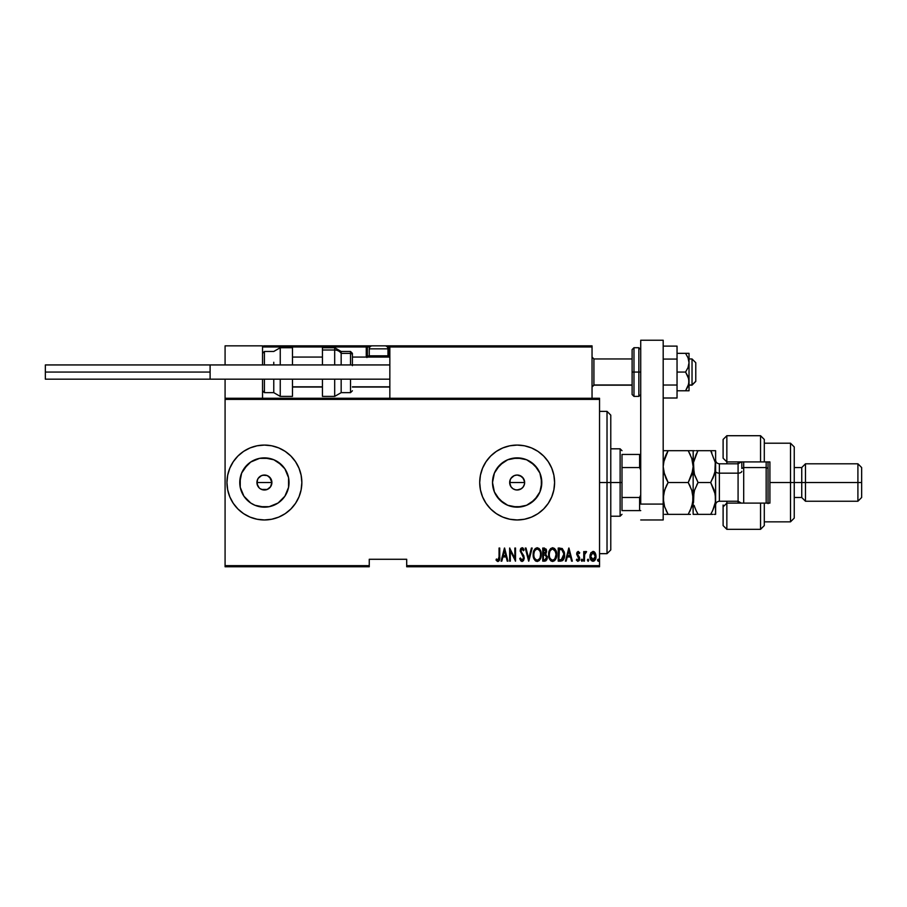 <?xml version="1.0" encoding="UTF-8"?>
<svg xmlns="http://www.w3.org/2000/svg" width="907" height="907" viewBox="0 0 907 907"><rect width="100%" height="100%" fill="white"/><g stroke="black" fill="none" stroke-linecap="round" stroke-linejoin="round"><path stroke-width="1.36" d="M259.187 487.898L257.055 483.987L257.486 479.644L256.919 482.524A7.494 7.494 0 0 1 264.402 475.03A7.494 7.494 0 0 1 271.896 482.524L270.626 478.363L267.282 475.608L264.413 475.03L261.533 475.597L258.178 478.352L259.232 477.105M518.906 489.803L515.698 489.859L512.999 488.748L510.924 486.685L509.813 483.987L510.244 479.644L509.666 482.524A7.494 7.494 0 0 1 517.16 475.03A7.494 7.494 0 0 1 524.643 482.524L523.384 478.363L520.028 475.608L517.16 475.03L514.292 475.597L510.936 478.352L511.967 477.116M492.989 477.717L492.512 482.524A24.636 24.636 0 0 1 517.16 457.876A24.636 24.636 0 0 1 541.796 482.524L539.914 491.945L534.574 499.938L526.582 505.278L517.16 507.16L507.727 505.278L499.734 499.938L494.394 491.945L492.512 482.524L494.394 473.091L499.734 465.098L507.727 459.758L517.16 457.876L526.582 459.758L534.574 465.098L539.914 473.091L541.796 482.524A24.636 24.636 0 0 1 517.16 507.16A24.636 24.636 0 0 1 492.512 482.524L492.989 487.331M250.717 462.037L243.915 468.828L250.717 462.037L259.595 458.352L264.402 457.876L273.835 459.758L281.828 465.098L284.889 468.828L288.573 477.717L289.038 482.524A24.636 24.636 0 0 1 264.402 507.16A24.636 24.636 0 0 1 239.765 482.524A24.636 24.636 0 0 1 264.402 457.876A24.636 24.636 0 0 1 289.038 482.524L288.573 487.331L284.889 496.208L278.086 503.011L269.209 506.684L264.402 507.16L254.969 505.278L250.717 503.011L243.915 496.208L240.242 487.331L239.765 482.524L241.636 473.091L247.554 464.543M229.8 468.216A37.448 37.448 0 0 0 226.954 482.524A37.448 37.448 0 0 1 264.402 445.076A37.448 37.448 0 0 1 301.85 482.524A37.448 37.448 0 0 0 299.004 468.216M298.993 468.193L295.535 461.72L290.875 456.04A37.448 37.448 0 0 0 278.732 447.922L271.703 445.791L264.402 445.076A37.448 37.448 0 0 0 229.822 468.159L227.68 475.211L226.954 482.524L227.68 489.825L229.811 496.855L233.269 503.328L237.929 508.997L243.598 513.657L250.071 517.115L257.1 519.246L264.402 519.96L271.703 519.246L278.732 517.115L285.206 513.657L290.875 508.997L295.535 503.328L298.993 496.855L301.124 489.825L301.85 482.524L301.124 475.211L298.993 468.193A37.448 37.448 0 0 0 295.546 461.731M295.523 461.697A37.448 37.448 0 0 0 290.898 456.051M290.875 456.04L285.206 451.38L278.732 447.922A37.448 37.448 0 0 0 264.425 445.076M482.547 468.216A37.448 37.448 0 0 0 479.712 482.524A37.448 37.448 0 0 1 517.16 445.076A37.448 37.448 0 0 1 554.596 482.524A37.448 37.448 0 0 0 551.762 468.216M551.739 468.159A37.448 37.448 0 0 0 486.039 461.697L482.558 468.193L480.427 475.211L479.712 482.524L480.427 489.825L482.558 496.855L486.027 503.328L490.676 508.997L496.356 513.657L502.829 517.115L509.847 519.246L517.16 519.96L524.461 519.246L531.491 517.115L537.964 513.657L543.633 508.997L548.293 503.328L551.751 496.855L553.882 489.825L554.596 482.524L553.882 475.211L551.751 468.193L548.293 461.72L543.633 456.04L537.964 451.38L531.491 447.922L524.461 445.791L517.16 445.076L509.847 445.791L502.829 447.922L496.356 451.38L490.676 456.04L486.027 461.72M486.005 461.731A37.448 37.448 0 0 0 482.569 468.159M520.028 475.608L522.455 477.229L524.507 481.061L524.507 483.987L523.237 486.9M522.455 477.229L524.076 479.656L524.643 482.524A7.494 7.494 0 0 1 517.16 490.007A7.494 7.494 0 0 1 509.666 482.524L510.924 486.685L509.666 482.524L510.233 479.656L511.865 477.229L514.292 475.597L517.16 475.03L521.412 476.356M515.698 475.177L517.478 475.041M512.999 476.288L514.337 475.585M510.244 479.644L510.936 478.352M262.951 475.177L267.27 475.597L270.626 478.363L271.896 482.524L270.49 486.878M267.27 475.597L268.665 476.356M269.696 477.229L271.896 482.524A7.494 7.494 0 0 1 264.402 490.007A7.494 7.494 0 0 1 256.919 482.524L257.486 485.392L257.055 481.061L258.178 478.363L261.533 475.597L264.708 475.041M257.486 479.644L258.178 478.352M406.699 566.773L599.538 566.773L599.538 565.651L406.699 565.651L406.699 559.279L369.251 559.279L369.251 565.651L225.083 565.651L225.083 399.397L599.538 399.397L599.538 565.651L599.538 398.264L225.083 398.264L599.538 398.264L599.538 399.397L225.083 399.397L225.083 398.264L225.083 565.651L369.251 565.651L369.251 559.279L406.699 559.279L406.699 566.773L406.699 565.651L599.538 565.651L599.538 566.773L406.699 566.773M225.083 566.773L369.251 566.773L369.251 565.651L369.251 566.773L225.083 566.773L225.083 565.651L225.083 566.773M590.763 552.998L589.992 557.181L591.534 560.764L594.119 561.002L595.854 557.975L595.57 553.792L593.337 551.433L590.945 552.692L589.958 556.388C589.811 558.905 590.82 560.549 592.985 561.32C595.139 560.549 596.148 558.905 596.012 556.388L595.207 552.987L592.985 551.411L590.763 552.998M584.414 561.15L583.745 561.15L584.414 561.15L584.686 554.018L586.602 551.739L585.389 551.581L584.414 552.987L584.414 551.581L583.745 551.581L583.745 561.15L583.745 551.581L583.745 561.15L584.414 561.15L584.55 554.653L586.602 551.739L585.933 551.411L584.414 552.987L584.414 551.581L583.745 551.581L584.414 551.581M578.19 551.411L576.988 552.352L576.693 554.302L578.983 559.109L578.247 560.107L576.807 559.143L576.353 560.027L577.736 561.297L579.346 560.288L579.562 557.431L577.351 553.871L577.963 552.624L579.233 553.599L579.709 552.771L578.19 551.411L579.709 552.771L578.19 551.411L576.682 553.916L579.04 558.61L577.986 560.141L576.807 559.143L576.353 560.027L578.008 561.32L579.709 558.553L577.351 553.871L578.167 552.59L579.233 553.599L579.709 552.771L579.108 553.372M560.617 561.15L562.623 560.605L563.837 558.905L564.347 552.182L562.238 548.52L558.202 548.043L558.202 561.15L560.617 561.15C563.576 560.345 564.902 558.213 564.585 554.767L562.238 548.52L558.202 548.043L558.202 561.15L558.202 548.043L559.778 548.043M544.982 561.15L542.749 561.15L545.98 560.787L547.284 557.431L545.742 554.086L546.604 551.671L546.116 549.075L542.749 548.043L542.749 561.15L542.749 548.043L542.749 561.15L544.824 561.15L547.284 557.431L545.742 554.086L546.604 551.297L544.211 548.043L542.749 548.043L544.506 548.066M531.423 548.043L532.16 548.043L528.792 561.15L532.16 548.043L531.423 548.043L528.713 558.633L526.003 548.043L525.266 548.043L528.634 561.15L525.266 548.043L528.634 561.15L532.16 548.043L531.423 548.043L528.713 558.633L526.003 548.043L525.266 548.043L526.003 548.043M510.312 561.15L510.312 550.844L515.527 561.15L515.527 548.043L514.847 548.043L514.847 558.383L509.643 548.043L509.643 561.15L510.312 561.15L509.643 561.15L510.312 561.15L510.312 550.844L515.527 561.15L515.527 548.043L514.847 548.043L514.847 558.383L509.643 548.043L509.643 561.15L509.791 548.043M499.054 556.762L498.578 559.8L497.694 560.095L496.446 558.973L496.038 559.982L498.079 561.478L499.576 559.619L499.734 548.043L499.054 548.043L499.054 556.762L497.966 560.141L496.446 558.973L496.038 559.982L497.909 561.49C499.519 560.571 500.12 559.041 499.734 556.898L499.734 548.043L499.054 548.043L499.031 558.213M271.703 445.791L264.402 445.076L257.1 445.791L250.071 447.922L243.598 451.38L237.929 456.04L233.269 461.72L229.811 468.193M501.809 561.15L501.072 561.15L504.439 548.043L501.072 561.15L501.809 561.15L502.886 556.955L506.151 556.955L507.228 561.15L507.965 561.15L504.598 548.043L501.072 561.15L501.809 561.15L502.886 556.955L506.151 556.955L507.228 561.15L507.965 561.15L504.598 548.043L507.965 561.15L507.228 561.15M522.069 561.49L523.475 560.651L524.257 558.224L523.747 555.662L521.026 551.603L521.491 549.223L522.545 549.245L523.464 550.742L524.099 549.925L522.081 547.715L520.618 548.86L520.255 551.286L523.316 556.637L523.486 558.757L522.081 560.141L520.38 557.964L519.722 558.621L520.788 560.832L522.069 561.49L524.257 557.941L520.901 550.719L522.001 549.052L523.464 550.742L524.099 549.925L522.081 547.715L520.233 550.776L523.588 557.93L522.081 560.141L520.38 557.964L519.722 558.621L522.069 561.49M533.169 554.665L533.622 557.884L535.255 560.673L537.216 561.49L539.177 560.651L540.787 557.828L541.23 554.596L540.776 551.343L539.132 548.52L537.148 547.715L535.198 548.588L533.622 551.422L533.169 554.665C532.953 558.088 534.302 560.367 537.216 561.49C540.119 560.333 541.456 558.032 541.23 554.596C541.468 551.127 540.107 548.826 537.148 547.715C534.268 548.905 532.942 551.229 533.169 554.665M548.622 554.665L549.086 557.884L550.708 560.673L552.669 561.49L554.63 560.651L556.24 557.828L556.694 554.596L556.24 551.343L554.596 548.52L552.612 547.715L550.662 548.588L549.075 551.422L548.622 554.665C548.406 558.088 549.755 560.367 552.669 561.49C555.572 560.333 556.921 558.032 556.694 554.596C556.921 551.127 555.56 548.826 552.612 547.715C549.721 548.905 548.395 551.229 548.622 554.665L548.644 554.109M566.161 561.15L565.424 561.15L568.791 548.043L565.424 561.15L566.161 561.15L567.238 556.955L570.503 556.955L571.58 561.15L572.317 561.15L568.95 548.043L565.424 561.15L566.161 561.15L567.238 556.955L570.503 556.955L571.58 561.15L572.317 561.15L568.95 548.043L572.317 561.15L571.58 561.15M581.228 560.05L582.067 561.286L582.419 559.551L581.251 559.88L581.897 559.143L581.217 560.231L581.897 559.143L582.566 560.231L581.897 559.143L582.566 560.231L581.897 561.32L582.566 560.231L581.897 561.32L581.217 560.231L581.897 559.143L582.566 560.231L581.897 561.32L581.217 560.231L581.897 559.143L582.566 560.231L581.897 561.32L581.217 560.231L581.897 561.32M588.11 561.32L587.441 560.231L588.201 561.308L588.745 559.88L587.577 559.551L587.441 560.231L588.11 559.143L587.441 560.231L588.11 559.143L588.779 560.231L588.11 559.143L588.779 560.231L588.11 561.32L588.779 560.231L588.11 561.32L587.441 560.231L588.11 559.143L588.779 560.231L588.11 561.32L587.441 560.231L588.11 559.143L588.779 560.231L588.11 561.32L587.441 560.231L588.11 559.143L588.779 560.231M597.52 560.231L598.359 561.286L598.722 559.551L597.554 559.88L598.189 559.143L597.52 560.231L598.189 559.143L598.858 560.231L598.189 559.143L598.858 560.231L598.189 561.32L598.858 560.231L598.189 561.32L597.52 560.231L598.189 559.143L598.858 560.231L598.189 561.32L597.52 560.231L598.189 559.143L598.858 560.231L598.189 561.32L597.52 560.231L598.189 561.32M266.148 489.803L262.939 489.859L260.094 488.646M260.241 488.748L261.397 489.383M510.924 486.685L512.84 488.646M512.988 488.748L514.144 489.383M521.412 488.68L518.623 489.859M523.384 486.685L521.321 488.748L523.384 486.685M247.554 500.494L243.915 496.208L250.717 503.011M551.762 496.821A37.448 37.448 0 0 0 554.596 482.524A37.448 37.448 0 0 1 517.16 519.96A37.448 37.448 0 0 1 479.712 482.524A37.448 37.448 0 0 0 482.547 496.821M482.569 496.877A37.448 37.448 0 0 0 486.005 503.306M486.039 503.34A37.448 37.448 0 0 0 551.739 496.877M509.847 519.246L517.16 519.96L524.461 519.246M531.491 517.115L532.613 516.627M524.461 445.791L517.16 445.076L509.847 445.791M502.829 447.922L501.696 448.409M299.004 496.821A37.448 37.448 0 0 0 301.85 482.524A37.448 37.448 0 0 1 264.402 519.96A37.448 37.448 0 0 1 226.954 482.524A37.448 37.448 0 0 0 229.8 496.821M229.822 496.877A37.448 37.448 0 0 0 264.39 519.96L271.703 519.246M264.425 519.96A37.448 37.448 0 0 0 290.864 509.008M290.898 508.986A37.448 37.448 0 0 0 295.523 503.34M295.546 503.306A37.448 37.448 0 0 0 298.981 496.877M257.1 519.246L264.402 519.96M278.732 517.115L279.855 516.627M264.402 445.076L257.1 445.791M250.071 447.922L248.949 448.409M240.242 477.717L240.242 487.331M259.595 506.684L269.209 506.684M278.086 503.011L284.889 496.208M288.573 487.331L288.573 477.717M284.889 468.828L278.086 462.037M269.209 458.352L259.595 458.352M261.533 489.44L267.27 489.44L270.626 486.685L268.563 488.748L265.864 489.859M264.402 490.007L262.939 489.859M257.486 485.392L258.178 486.685L257.486 485.381M260.241 476.288L261.533 475.597M496.673 496.208L503.464 503.011M512.353 506.684L521.967 506.684M530.844 503.011L537.647 496.208M541.32 487.331L541.32 477.717M537.647 468.828L530.844 462.037M521.967 458.352L512.353 458.352M503.464 462.037L496.673 468.828M514.292 489.44L515.698 489.859M517.149 490.007L521.321 488.748M258.178 486.685L259.107 487.819M499.054 548.043L499.734 548.043L499.723 557.578M499.678 558.678L499.338 560.39M499.258 560.56L498.26 561.444M497.603 561.456L496.39 560.503M496.038 559.982L496.446 558.973L498.09 560.129M496.446 558.973L497.455 559.959M498.805 559.404L498.986 558.689M504.519 550.572L505.811 555.606L503.226 555.606L504.519 550.572L505.811 555.606L503.226 555.606L504.519 550.572M514.847 548.043L515.527 548.043L515.369 561.15M519.722 558.621L520.38 557.964L520.641 558.644L520.38 557.964M520.958 559.279L521.423 559.868M521.718 560.072L522.443 560.084M522.523 560.05L523.384 559.063M523.566 558.349L523.033 556.093M523.588 557.93L523.316 556.637M522.375 555.118L520.233 550.764M520.255 550.277L520.584 548.916M520.629 548.814L521.026 548.225M522.477 547.783L523.056 548.145M523.135 548.225L523.929 549.563M524.099 549.925L523.464 550.742L522.976 549.767M522.149 549.075L521.287 549.438M520.947 550.175L520.913 550.934M520.901 550.719L521.548 552.612M521.298 552.216L524.257 558.236M521.412 552.408L522.443 553.712M533.214 553.542L533.361 552.476M540.379 550.3L540.787 551.343M541.037 552.408L541.184 553.463M541.218 554.052L541.218 555.152M541.184 555.685L541.037 556.785M540.923 557.306L540.765 557.884M535.969 561.195L535.266 560.685M535.232 560.662L534.03 558.905M533.622 557.873L533.361 556.819M533.316 556.581L533.214 555.753M536.32 549.245L537.182 549.052C539.597 549.948 540.719 551.796 540.561 554.596L540.13 557.386M540.402 556.365L540.561 554.596C540.731 557.42 539.608 559.268 537.182 560.141L538.055 559.97L537.182 560.141C534.79 559.268 533.679 557.431 533.838 554.653L533.872 555.538L533.838 554.653C533.667 551.853 534.779 549.982 537.182 549.052L536.162 549.325M540.402 552.828L540.549 554.154M538.486 549.495L539.438 550.458M539.121 559.188L538.554 559.687M533.996 556.41L533.872 555.538M533.883 553.758L534.336 551.671M546.116 549.075L546.502 550.164M547.182 556.342L547.261 556.955M547.25 558.066L547.159 558.667M547 559.256L546.751 559.834M544.642 559.8L543.418 559.812L543.418 554.937L545.606 555.254L543.86 554.937L545.277 555.095L546.604 557.431L544.869 559.789L543.418 559.812L543.418 554.937L545.107 555.039M546.479 558.349L546.604 557.431M545.583 549.959L545.935 551.32L545.198 549.597M545.901 551.819L543.418 553.599L543.418 549.393L545.935 551.32L545.311 553.157L543.871 553.599L545.424 553.032M543.871 553.599L543.418 549.393L544.336 549.393M548.678 553.542L548.814 552.476M549.449 550.39L550.606 548.633M555.855 550.334L556.24 551.354M556.501 552.408L556.649 553.485M555.844 558.859L555.413 559.664M551.433 561.195L550.719 560.685M550.685 560.651L549.495 558.916M549.268 558.395L548.826 556.83M548.78 556.581L548.667 555.764M551.773 549.245L552.646 549.052C555.05 549.948 556.184 551.796 556.014 554.596L555.583 557.386M552.204 560.107L551.093 559.54M549.302 555.095L549.302 554.653C549.132 551.853 550.243 549.982 552.646 549.052L551.626 549.325M550.515 550.311L551.32 549.517M555.481 551.547L552.862 549.064L555.095 550.753L556.002 554.154M554.914 558.757L556.014 554.596C556.195 557.42 555.073 559.268 552.646 560.141L553.508 559.97L552.646 560.141C550.254 559.268 549.132 557.431 549.302 554.653L549.336 553.758L549.302 554.653M554.585 559.188L554.018 559.687M549.461 556.41L549.336 555.538M549.336 553.758L549.789 551.671M564.494 553.089L564.562 553.905M563.837 558.905L563.349 559.823M561.263 549.563L562.147 549.937L561.263 549.563M562.431 550.164L563.088 550.991L562.431 550.164M563.621 557.147L562.544 559.097M561.762 559.585L558.871 559.812L558.871 549.393L561.841 549.755L563.893 554.052L561.308 559.698M560.038 549.404L560.651 549.461M563.837 553.417L563.893 554.052M563.893 555.424L563.837 556.093M568.87 550.572L570.163 555.606L567.578 555.606L568.87 550.572L570.163 555.606L567.578 555.606L568.87 550.572M579.233 553.599L577.782 552.737M578.53 552.703L577.351 553.871L579.709 558.553M579.63 559.438L579.085 560.73M576.353 560.027L578.008 561.32L576.353 560.027L577.022 559.483M577.793 560.118L576.807 559.143L578.235 560.107M577.986 560.141L579.04 558.61L576.705 553.519M578.791 559.585L578.201 556.932M579.029 558.859L577.952 556.705M581.897 559.143L582.566 560.231L581.897 559.143M585.933 551.411L586.602 551.739L585.933 551.411L586.602 551.739L585.514 552.669M584.913 553.406L584.471 555.424M584.459 555.628L584.414 557.941M584.414 557.113L584.437 556.286M593.337 551.433L594.051 551.694M594.312 551.875L595.015 552.68M595.82 554.63L595.967 555.538M595.854 557.975L595.355 559.472M594.856 560.299L594.119 561.002M591.432 560.673L590.831 559.902M590.31 558.735L590.106 557.975M590.004 555.503L590.14 554.642M592.827 560.141L593.575 560.038L590.627 556.399L590.752 557.612L590.627 556.399L592.985 552.59L595.332 556.399L592.679 560.118M593.133 552.59L595.219 555.175L594.822 554.018M593.609 560.027L595.332 556.399L593.575 560.038M591.874 559.732L591.069 558.61M592.112 552.851L592.679 552.612M598.189 559.143L598.858 560.231M535.583 559.506L535.005 558.837M545.606 555.254L546.536 556.728M551.048 559.506L550.458 558.837M559.778 559.812L558.871 559.812L559.426 549.393M563.247 551.309L563.701 552.646M560.923 559.755L560.345 559.8M590.911 558.19L590.752 557.612M607.021 482.524L610.774 482.524L610.774 415.123L610.774 549.925L610.774 482.524L607.021 482.524L607.021 411.37L607.021 482.524L599.538 482.524L607.021 482.524L607.021 553.667L607.021 482.524M621.998 454.441L621.998 467.547L621.998 454.441L639.605 454.441L621.998 454.441M621.998 482.524L621.998 467.547L621.998 497.501L621.998 482.524L620.127 482.524L621.998 482.524M610.774 448.818L620.127 448.818L620.127 482.524L620.127 448.818L621.998 450.688M509.666 482.524L524.643 482.524L509.666 482.524M610.774 482.524L620.127 482.524L610.774 482.524M256.919 482.524L271.896 482.524L256.919 482.524M621.998 510.607L621.998 497.501L621.998 510.607L640.727 510.607L639.605 510.607L639.605 497.501L621.998 497.501L639.605 497.501L639.605 510.607L621.998 510.607M610.774 516.219L620.127 516.219L620.127 482.524L620.127 516.219L621.998 514.348M640.727 454.441L639.605 454.441L639.605 467.547L640.727 470.109L639.605 467.547L639.605 454.441L640.727 454.441M621.998 467.547L639.605 467.547L621.998 467.547M640.727 494.939L639.605 497.501L640.727 494.939M554.596 345.85L592.044 345.85L592.044 346.973L592.044 345.85L554.596 345.85M225.083 345.85L262.531 345.85L225.083 345.85L225.083 364.943L225.083 345.85M262.531 398.264L262.531 379.171L262.531 398.264M262.531 364.943L262.531 345.85L262.531 364.943M225.083 379.171L225.083 398.264L225.083 379.171M692.03 384.976L689.025 384.976L692.03 384.976L692.03 358.957L692.03 384.976L695.771 381.28L692.03 384.976M695.771 381.416L692.03 385.158L689.025 385.158M593.915 384.976L592.044 386.813L593.915 384.976L632.111 384.976L593.915 384.976L593.915 358.957L593.915 384.976M389.84 386.813L352.404 386.813L389.84 386.813M322.438 386.813L292.485 386.813L322.438 386.813M695.771 362.698L695.771 381.28L695.771 362.698L692.03 358.957L689.025 358.957M262.86 346.179L262.531 346.973L366.258 346.973L366.916 357.539M263.654 345.85L372.244 345.85L263.654 345.85M389.931 346.542L592.044 346.973L592.044 398.264L592.044 346.973L389.84 346.973L390.532 345.93L389.84 346.973L389.84 398.264L389.84 346.973L387.312 346.973L389.84 346.973L388.718 345.85L384.228 345.85L426.165 345.85L388.718 345.85A1.122 1.122 0 0 1 389.84 346.973L389.761 346.542M262.531 346.973L366.258 346.973L366.258 355.952L367.38 355.952A1.122 1.122 0 0 0 368.503 357.075A1.122 1.122 0 0 1 367.38 355.952L367.38 346.973L369.909 346.973L367.38 346.973A1.122 1.122 0 0 0 366.258 345.85A1.122 1.122 0 0 1 367.38 346.973L366.258 346.973L366.258 345.85L366.258 346.973L367.38 346.973L367.38 355.952L369.398 355.952L366.258 355.952A2.245 2.245 0 0 0 366.553 357.075M388.718 346.973L388.718 355.952L387.822 355.952L389.84 355.952L388.718 355.952L388.718 357.075L388.718 346.973M390.962 345.85L590.922 345.85L390.962 345.85M591.715 346.179L592.044 346.973M369.251 355.805L370.521 357.075L369.251 355.805L387.969 355.805L369.251 355.805L369.251 348.844L387.969 348.844A2.993 2.993 0 0 0 384.976 345.85L372.244 345.85A2.993 2.993 0 0 0 369.251 348.844L369.251 355.805M384.976 345.85A2.993 2.993 0 0 1 387.969 348.844L387.969 355.805L386.699 357.075L387.969 355.805L387.969 348.844L369.251 348.844A2.993 2.993 0 0 1 372.244 345.85L384.851 345.85M280.252 364.943L280.252 347.721L280.252 364.943M273.767 364.943L273.767 362.267M264.402 364.943L264.402 351.463L264.402 364.943M292.485 347.721L292.485 364.943L292.485 347.721L280.252 347.721L273.767 351.463L264.402 351.463L262.531 353.333M292.485 396.393L292.485 379.171L292.485 396.393L280.252 396.393L280.252 384.534M280.252 379.171L280.252 396.393L273.767 392.652L273.767 379.171L273.767 392.652L264.402 392.652L264.402 381.847M264.402 379.171L264.402 392.652L262.531 390.781M334.683 364.943L334.683 350L322.438 350L322.438 347.744L322.438 350L334.683 350A7.494 6.791 0 0 1 341.168 353.39L350.521 353.39A1.871 1.701 0 0 1 352.404 355.091L352.404 365.657M350.521 364.943L350.521 353.39L341.168 353.39A7.494 6.791 180 0 0 334.683 350L334.683 347.721L341.168 351.463L341.168 364.943M350.521 353.39L350.521 351.463L352.404 353.333L352.404 355.091A1.871 1.701 180 0 0 350.521 353.39M322.438 350L322.438 364.943L322.438 350M322.438 396.37L322.438 379.171L322.438 396.393L334.683 396.393L334.683 379.171L334.683 396.178M341.168 392.47L341.168 379.171L341.168 392.652L350.521 392.652L350.521 379.171L350.521 392.47M45.35 372.063L210.107 372.063L45.35 372.063L45.35 379.171L45.35 364.943L45.35 372.063M389.84 379.171L210.107 379.171L389.84 379.171M210.107 364.943L389.84 364.943L210.107 364.943L210.107 379.171L210.107 364.943L45.35 364.943M663.187 340.227L663.187 519.96L640.727 519.96L663.187 519.96L663.187 504.088L640.727 504.088L640.727 340.227L640.727 504.088L663.187 504.088L663.187 340.227L640.727 340.227L663.187 340.227M632.111 349.592L632.111 372.063L633.982 372.063L633.982 396.393L633.982 372.063L638.857 372.063L633.982 372.063L633.982 347.721L632.111 349.592L632.111 372.063L633.982 372.063L633.982 347.721L638.857 347.721L638.857 372.063L640.727 372.063L638.857 372.063L638.857 347.721L640.727 349.592M632.111 394.092L632.111 372.063L632.111 394.522L633.982 396.393L638.857 396.393L638.857 372.063L638.857 396.393L640.727 394.522M689.025 353.333L689.025 362.698L689.025 353.333L685.579 353.333L688.039 357.8L689.025 362.698L688.039 367.573L685.579 372.063L688.764 378.933L688.776 383.888L685.579 390.781L688.436 385.169M688.764 353.333L677.041 353.333L685.579 353.333L688.039 357.8L689.025 362.698L689.025 390.781L688.039 390.781L689.025 390.781L689.025 381.416L688.039 386.303L685.579 390.781L677.041 390.781L688.039 390.781L685.579 390.781L688.039 386.314M685.579 372.063L677.041 372.063L685.579 372.063L688.039 376.53L689.025 381.416L689.025 362.698L688.039 367.573L685.579 372.063M685.579 390.781L688.764 390.781M688.039 357.812L688.334 358.616M677.041 346.111L663.187 346.111L677.041 346.111L677.041 359.081L663.187 359.081L677.041 359.081L677.041 385.033L663.187 385.033L677.041 385.033L677.041 398.003L663.187 398.003L677.041 398.003L677.041 346.111M764.295 439.612L764.295 461.924L769.907 461.924L769.907 503.113L726.847 503.113L723.106 506.854L723.106 525.584L726.847 529.325L726.847 503.113L726.847 529.325L760.554 529.325L760.554 503.113L726.847 503.113L726.847 501.242L726.847 503.113L723.106 506.854L723.106 525.572M738.083 501.14L738.083 461.924L738.083 463.794L741.325 461.924M790.507 482.524L794.249 482.524L794.249 446.947L794.249 482.524L805.484 482.524L805.484 463.794L805.484 482.524L861.65 482.524L861.65 467.547L861.65 497.501L861.65 482.524L857.909 482.524L857.909 463.794L857.909 482.524L805.484 482.524L805.484 501.242L805.484 482.524L801.743 482.524L801.743 467.547L801.743 482.524L794.249 482.524L794.249 518.09L794.249 482.524L790.507 482.524L790.507 443.206L790.507 482.524L769.907 482.524L790.507 482.524L790.507 521.842L790.507 482.524M723.106 439.453L723.106 458.182L726.847 461.924L764.295 461.924L764.295 439.453L760.554 435.711L726.847 435.711L723.106 439.453L723.106 458.182L726.847 461.924L726.847 463.794L726.847 435.711L726.847 461.924L760.554 461.924L760.554 435.711L760.554 461.924L769.907 461.924L769.907 503.113L764.295 503.113L764.295 525.436M723.106 506.854L723.106 505.006M738.083 463.794L719.364 463.794L719.364 473.159A3.741 1.871 0 0 1 715.612 471.289A3.741 1.871 180 0 0 719.364 473.159L719.364 501.242L738.083 501.242L738.083 503.113L738.083 473.159A3.741 1.871 180 0 0 741.824 471.289A3.741 1.871 0 0 1 738.083 473.159L719.364 473.159L719.364 501.14M861.65 497.501L857.909 501.242L857.909 482.524L857.909 501.242L805.484 501.242L801.743 497.501L801.743 482.524L801.743 497.501L794.249 497.501M764.295 525.584L764.295 503.113L760.554 503.113L760.554 529.325L764.295 525.584M768.036 503.113L768.036 468.477L766.166 467.547L766.166 503.113L766.166 461.924L766.166 467.547L743.695 467.547L741.824 468.477L741.824 461.924L741.824 468.477L743.695 467.547L743.695 461.924L743.695 467.547L766.166 467.547L768.036 468.477L768.036 461.924L768.036 503.634M719.364 463.896L719.364 473.159L738.083 473.159L738.083 463.896M665.931 478.284L663.55 470.733L663.187 466.606L664.57 474.792L663.187 466.606L663.55 462.457L666.135 454.475L663.55 462.434L668.119 450.688L663.187 450.688L688.22 450.688L668.119 450.688L666.135 454.486L668.119 450.688M693.141 498.895L691.78 506.605L688.22 514.348L668.119 514.348L664.582 506.662L663.187 498.431L664.559 490.256L668.119 482.524L688.22 482.524L691.758 490.211L693.152 498.431L693.152 450.688L688.22 450.688L691.769 458.398L693.152 466.606L691.769 474.826L688.22 482.524L668.119 482.524L663.788 471.946M691.848 490.472L688.22 482.524L690.204 486.311L688.22 482.524L692.789 470.767L691.758 474.826L693.152 466.606L692.483 460.949M666.826 514.348L690.431 514.348M664.548 506.571L663.187 498.431L663.55 502.603L663.55 494.304L665.557 487.615M664.582 506.662L668.119 514.348L666.135 510.562L668.119 514.348L664.582 514.348M690.204 514.348L688.22 514.348L691.769 506.628L689.603 511.797M690.374 454.849L688.22 450.688L692.778 450.688L688.22 450.688L691.769 458.398L693.152 466.606L693.152 514.348L692.789 494.27L692.789 502.557L690.204 510.562M668.119 482.524L666.135 486.311L668.119 482.524L665.953 478.34M692.631 503.408L692.789 502.557M691.758 490.211L693.152 498.431L694.513 490.256L698.073 482.524L694.524 474.803L692.789 462.479M691.758 450.688L694.524 450.688L693.152 450.688L693.504 470.722L693.504 462.479L696.088 454.486M663.55 470.722L663.187 466.606L664.23 459.498M664.582 458.386L666.135 454.486M663.55 494.304L663.675 493.589M667.053 484.451L666.135 486.299M693.946 492.218L693.504 502.591L693.152 498.431M696.769 484.905L698.073 482.524L710.691 482.524L715.249 494.247L715.612 514.348L714.24 514.348L715.612 514.348L715.612 466.606L715.612 498.431L715.26 502.557L712.675 510.55L714.24 506.639L712.029 511.877M694.036 473.159L693.504 462.479L697.483 451.743M714.648 473.443L710.691 482.524L698.073 482.524L694.161 473.635M695.862 450.688L715.612 450.688L715.612 466.606L715.612 450.688L710.691 450.688L715.26 462.457L715.26 470.733L712.664 478.737L714.24 474.815M693.878 460.677L694.104 459.792M694.535 506.662L696.088 510.562L694.535 506.662M696.791 514.348L693.152 514.348L698.073 514.348L696.088 510.562L698.073 514.348L712.902 514.348M694.535 514.348L698.073 514.348L696.1 510.573L698.073 514.348L710.691 514.348L712.675 510.55L710.691 514.348L712.675 514.348M694.524 506.628L694.172 505.482M715.26 502.591L714.829 504.609M712.04 511.854L712.483 510.97M714.614 491.469L715.612 498.431M714.228 450.688L710.691 450.688L715.26 462.457L714.886 472.536M711.859 452.82L710.691 450.688L696.088 450.688M714.228 474.826L710.691 482.524L714.228 490.211M696.1 454.475L698.073 450.688M712.675 510.55L714.24 506.639M698.073 482.524L694.524 490.233M743.695 467.547L743.695 503.113L743.695 467.547M599.538 411.37L607.021 411.37L610.774 415.123M599.538 553.667L607.021 553.667L610.774 549.925M592.044 387.04L593.915 385.158L632.111 385.158M389.84 387.04L352.404 387.04M322.438 387.04L292.485 387.04M389.84 357.075L352.404 357.075M322.438 357.075L292.485 357.075M592.044 357.075L593.915 358.957L632.111 358.957M341.168 351.463L350.521 351.463M322.438 347.721L334.683 347.721M350.521 392.652L352.404 390.781M334.683 396.393L341.168 392.652M210.107 379.171L45.35 379.171M764.295 443.206L790.507 443.206L794.249 446.947M861.65 467.547L857.909 463.794L805.484 463.794L801.743 467.547L794.249 467.547M764.295 521.842L790.507 521.842L794.249 518.09M719.364 501.242C717.086 501.469 715.838 502.716 715.612 504.984M738.083 501.242L741.325 503.113M719.364 463.794C717.086 463.568 715.838 462.321 715.612 460.053"/></g></svg>
